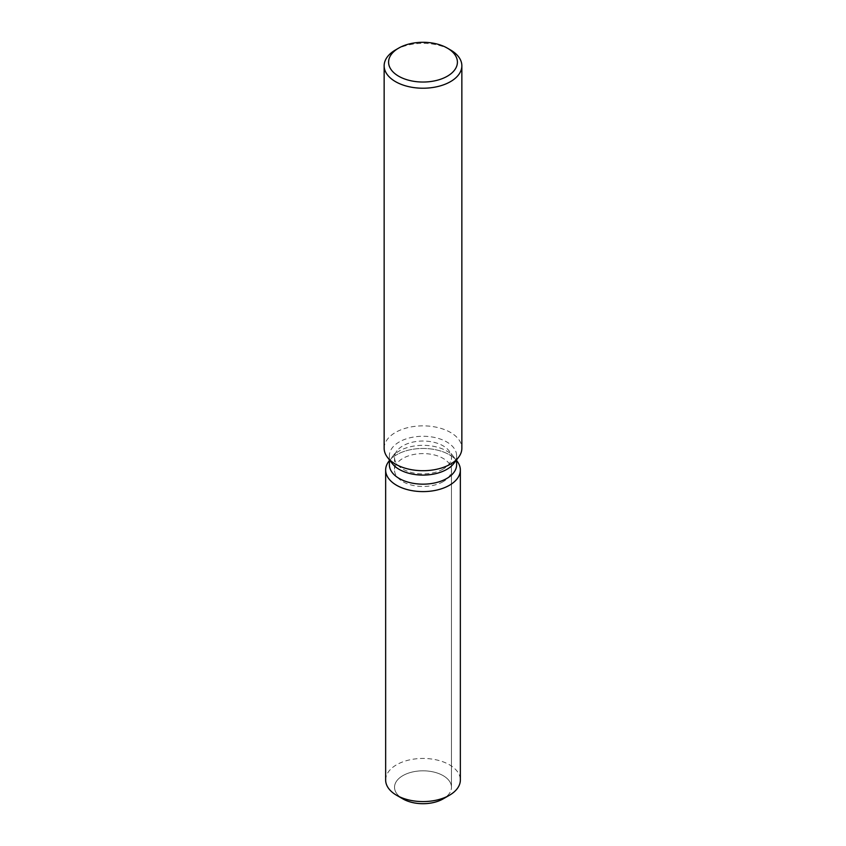 <?xml version="1.0" encoding="UTF-8"?>
<svg xmlns="http://www.w3.org/2000/svg" width="846" height="846" viewBox="0 0 846 846"><rect width="100%" height="100%" fill="white"/><g stroke="black" fill="none" stroke-linecap="round" stroke-linejoin="round"><path stroke-width="0.63" stroke-dasharray="4.23 3.17" d="M443.135 481.66A28.468 16.434 180 0 1 412.108 485.223A28.468 16.434 180 0 1 394.532 470.038A28.468 16.434 180 0 1 402.865 458.405A28.468 16.434 180 0 1 433.892 454.841A28.468 16.434 180 0 1 451.468 470.038A28.468 16.434 180 0 1 443.135 481.66M400.158 797.069A28.468 16.434 180 0 1 394.532 787.266A28.468 16.434 180 0 1 402.865 775.634A28.468 16.434 180 0 1 433.892 772.07A28.468 16.434 180 0 1 451.468 787.266A28.468 16.434 180 0 1 443.135 798.888A28.468 16.434 180 0 0 451.468 787.266L451.468 470.038M389.382 464.75A33.618 19.405 180 0 1 392.311 456.829A33.618 19.405 180 0 1 399.227 451.024A33.618 19.405 180 0 1 453.689 456.829A33.618 19.405 180 0 1 456.618 464.75M388.896 461.229A37.351 21.562 180 0 1 396.584 454.788A37.351 21.562 180 0 1 457.104 461.229A37.351 21.562 180 0 0 396.584 454.788A37.351 21.562 180 0 0 388.896 461.229M392.311 463.608A33.618 19.405 180 0 1 389.382 455.677A33.618 19.405 180 0 1 399.227 441.961A33.618 19.405 180 0 1 435.87 437.752A33.618 19.405 180 0 1 456.618 455.677A33.618 19.405 180 0 1 453.689 463.608M384.147 448.285A38.853 22.43 180 0 1 395.526 432.422A38.853 22.43 180 0 1 437.868 427.558A38.853 22.43 180 0 1 461.853 448.285M395.526 49.935A38.853 22.43 180 0 1 450.474 49.935M443.135 469.096A28.468 16.434 180 0 1 412.108 472.66A28.468 16.434 180 0 1 394.532 457.475A28.468 16.434 180 0 1 397.007 450.759A28.468 16.434 180 0 1 402.865 445.853A28.468 16.434 180 0 1 448.993 450.759A28.468 16.434 180 0 1 451.468 457.475A28.468 16.434 180 0 1 443.135 469.096M402.865 798.888A28.468 16.434 180 0 1 394.532 787.266A28.468 16.434 180 0 1 402.865 775.634A28.468 16.434 180 0 1 433.892 772.07A28.468 16.434 180 0 1 451.468 787.266L451.468 457.475M385.649 780.012A37.351 21.562 180 0 1 396.584 764.763A37.351 21.562 180 0 1 437.297 760.089A37.351 21.562 180 0 1 460.351 780.012M394.532 457.475L394.532 470.038M392.311 456.829L397.007 450.759M389.382 459.822L389.382 455.677M456.618 459.822L456.618 455.677M453.689 456.829L448.993 450.759"/><path stroke-width="1.27" d="M460.351 470.038A37.351 21.562 180 0 1 449.416 485.287A37.351 21.562 180 0 0 457.104 461.229L456.618 460.605L457.104 461.229A37.351 21.562 180 0 1 460.351 470.038L460.351 780.012A37.351 21.562 180 0 1 449.416 795.261L443.135 798.888A28.468 16.434 180 0 1 400.158 797.069M456.618 459.822L456.618 464.75A33.618 19.405 180 0 1 446.773 478.476A33.618 19.405 180 0 1 410.13 482.685A33.618 19.405 180 0 1 389.382 464.75L389.382 459.822M449.416 485.287A37.351 21.562 180 0 1 401.818 487.793A37.351 21.562 180 0 1 388.896 461.229A37.351 21.562 180 0 0 385.649 470.038A37.351 21.562 180 0 0 408.703 489.961A37.351 21.562 180 0 0 449.416 485.287M447.333 48.116L450.474 49.935A38.853 22.43 180 0 1 461.853 65.798L461.853 448.285A38.853 22.43 180 0 1 458.469 457.432L453.689 463.608A33.618 19.405 180 0 1 446.773 469.403A33.618 19.405 180 0 1 392.311 463.608L387.531 457.432A38.853 22.43 180 0 1 384.147 448.285L384.147 65.798A38.853 22.43 180 0 1 395.526 49.935L398.667 48.116A34.411 19.87 180 0 1 447.333 48.116A34.411 19.87 180 0 1 447.333 76.214A34.411 19.87 180 0 1 398.667 76.214A34.411 19.87 180 0 1 398.667 48.116L395.526 49.935M458.469 457.432A38.853 22.43 180 0 1 450.474 464.137A38.853 22.43 180 0 1 387.531 457.432M461.853 65.798A38.853 22.43 180 0 1 450.474 81.65A38.853 22.43 180 0 1 408.132 86.514A38.853 22.43 180 0 1 384.147 65.798M396.584 795.261L402.865 798.888A28.468 16.434 180 0 0 443.135 798.888L449.416 795.261A37.351 21.562 180 0 1 396.584 795.261A37.351 21.562 180 0 1 385.649 780.012L385.649 470.038M389.382 460.605L388.896 461.229L389.382 460.605"/></g></svg>
